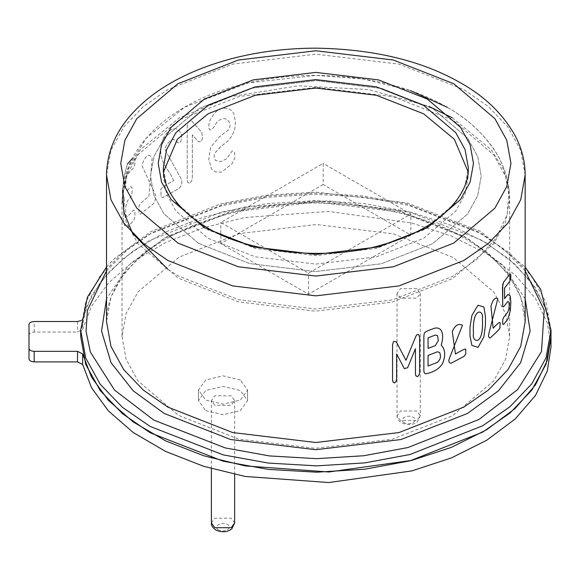 <?xml version="1.0" encoding="UTF-8"?>
<svg xmlns="http://www.w3.org/2000/svg" width="580" height="580" viewBox="0 0 580 580"><rect width="100%" height="100%" fill="white"/><g stroke="black" fill="none" stroke-linecap="round" stroke-linejoin="round"><path stroke-width="0.43" stroke-dasharray="2.9 2.17" d="M323.154 184.505L220.82 243.585L308.531 294.227L410.858 235.146L323.154 184.505L323.154 163.408L220.82 222.488L308.531 273.122L410.858 214.049L323.154 163.408M410.858 235.146L410.858 214.049M220.82 243.585L220.82 222.488M308.531 294.227L308.531 273.122M452.197 117.74L491.26 149.749L503.346 169.128L509.131 189.95L507.094 214.875L495.806 238.525L476.811 259.369L452.422 276.464L392.276 299.918L315.302 308.995L238.416 299.671L178.495 276.022L167.83 269.301M509.653 336.422L505.572 313.577L493.826 292.132L453.27 257.527L393.32 233.856L316.383 224.525L239.359 233.61L179.184 257.078L138.084 291.834L126.172 313.418L122.032 336.422L126.114 359.274L137.859 380.719L178.415 415.324L238.365 438.995L315.302 448.318L392.319 439.241L452.501 415.766L493.602 381.016L505.513 359.433L509.653 336.422L509.653 199.274L505.572 176.429L493.826 154.983L453.27 120.379L393.32 96.708L316.383 87.384L239.359 96.461L179.184 119.929L138.084 154.686L126.172 176.269L122.032 199.274L126.114 222.125L137.859 243.571L178.415 278.175L238.365 301.846L315.302 311.17L392.319 302.093L452.501 278.618L493.602 243.868L505.513 222.285L509.653 199.274C509.247 178.263 502.331 159.297 488.897 142.383C477.565 128.332 463.724 116.66 447.39 107.365C411.561 86.746 367.727 76.081 315.89 75.364C292.61 75.4 270.236 77.865 248.755 82.759C224.322 88.428 202.993 96.541 184.766 107.097C170.078 115.42 157.332 125.671 146.522 137.851C133.096 153.069 125.106 170.433 122.554 189.95L128.405 168.969L140.665 149.459L179.263 117.871L231.507 96.497L298.221 85.804L368.329 89.523L428.809 106.328M29 324.488L29 335.037C29.326 333.239 31.052 332.246 34.169 332.057L77.524 332.057L82.65 329.454L91.531 306.218L108.351 283.083L133.277 261.399L165.583 242.542L203.616 227.664L245.115 217.493L328.78 211.41L411.706 223.003L451.421 236.045L486.635 253.649L515.149 274.92L535.521 298.533L547.31 323.009L551 346.978M81.236 320.602L82.65 318.906L91.531 295.669L108.351 272.535L133.277 250.85L165.583 231.993L203.616 217.116L245.115 206.944L328.78 200.861L411.706 212.454L451.421 225.497L486.635 243.1L515.149 264.371L535.521 287.985L547.31 312.461L551 336.422L545.968 308.488L531.49 282.279L509.247 259.195L481.545 240.091L408.494 211.642L363.232 203.442L315.027 200.658L266.858 203.638L221.698 212.012L148.987 240.758L122.431 259.202L100.913 281.336L86.492 306.428L80.75 333.261M240.374 379.994L223.017 375.84L205.654 379.994L198.469 390.014L205.654 400.04L223.017 404.188L240.374 400.04L247.566 390.014L240.374 379.994L247.566 390.014L240.374 400.04L223.017 404.188L205.654 400.04L198.469 390.014L205.654 379.994L223.017 375.84L240.374 379.994M205.654 410.589L223.017 414.743L240.374 410.589L247.566 400.57L240.374 390.543L223.017 386.396L205.654 390.543L198.469 400.57L205.654 410.589L198.469 400.57L205.654 390.543L223.017 386.396L240.374 390.543L247.566 400.57L240.374 410.589L223.017 414.743L205.654 410.589M214.796 405.311L211.388 400.57L214.796 395.821L231.239 395.821L234.646 400.57L231.239 405.311L214.796 405.311M400.447 298.127L397.039 293.379L400.447 288.637L416.889 288.637L420.297 293.379L416.889 298.127L400.447 298.127M192.335 134.872L192.335 177.118L191.82 180.525L189.762 183.519L187.717 182.309L187.21 179.35L187.21 126.556L188.145 122.01L191.32 120.56L201.724 132.196L202.579 138.12L201.202 141.491L198.57 141.875L192.335 134.872L192.335 177.118L191.82 180.525L189.762 183.519L187.717 182.309L187.21 179.35L187.21 126.556L188.145 122.01L191.32 120.56L201.724 132.196L202.579 138.12L201.202 141.491L198.57 141.875L192.335 134.872M173.63 180.757C169.28 168.794 158.594 163.183 161.081 145.507C163.321 135.256 168.106 129.623 175.428 128.608C177.813 129.028 179.844 131.007 181.518 134.531C181.852 140.911 180.54 143.615 177.582 142.637C173.913 137.177 169.715 139.004 165.003 148.125L165.438 150.379L181.032 178.662C182.562 181.511 181.96 184.759 179.227 188.42L162.748 197.57L160.979 196.62L160.979 190.182C159.877 188.225 165.561 185.136 173.63 180.757C169.28 168.794 158.594 163.183 161.081 145.507C163.321 135.256 168.106 129.623 175.428 128.608C177.813 129.028 179.844 131.007 181.518 134.531C181.852 140.911 180.54 143.615 177.582 142.637C173.913 137.177 169.715 139.004 165.003 148.125L165.438 150.379L181.032 178.662C182.562 181.511 181.96 184.759 179.227 188.42L162.748 197.57L160.979 196.62L160.979 190.182C159.877 188.225 165.561 185.136 173.63 180.757M148.9 196.533L152.127 158.072C149.06 152.982 145.703 155.143 142.071 164.539L142.412 166.764L154.983 193.785C156.259 196.482 155.759 199.788 153.482 203.71L140.338 214.129L138.968 213.222L138.968 206.937C138.685 204.929 141.999 201.463 148.9 196.533L152.127 158.072C149.06 152.982 145.703 155.143 142.071 164.539L142.412 166.764L154.983 193.785C156.259 196.482 155.759 199.788 153.482 203.71L140.338 214.129L138.968 213.222L138.968 206.937C138.685 204.929 141.999 201.463 148.9 196.533M124.49 199.31C121.749 191.161 122.743 179.379 127.448 163.973C122.743 179.379 121.749 191.161 124.49 199.31L123.38 218.109L124.366 225.359L127.448 227.317L133.675 220.458L134.908 217.058L134.915 210.823L133.675 209.909L127.448 216.768L125.932 215.303L125.592 211.113L125.932 206.074L127.448 200.919L130.783 197.113L131.943 193.698L132.211 190.305L131.943 187.492L130.783 186.564L127.448 190.37L126.092 189.551L125.642 186.456L126.128 178.422L127.448 174.522L133.675 167.663L134.908 164.263L134.915 158.028L133.675 157.115L132.305 158.536L133.675 157.115L134.915 158.028L134.908 164.263L133.675 167.663L127.448 174.522L126.128 178.422L125.642 186.456L126.092 189.551L127.448 190.37L130.783 186.564L131.943 187.492L132.211 190.305L131.943 193.698L130.783 197.113L127.448 200.919L125.932 206.074L125.592 211.113L125.932 215.303L127.448 216.768L133.675 209.909L134.915 210.823L134.908 217.058L133.675 220.458L127.448 227.317L124.366 225.359L123.38 218.109L124.49 199.31M220.69 146.696L214.499 153.417L214.078 157.224L215.339 160.29L220.349 161.762L226.468 158.847L232.304 150.873L234.545 152.308L234.827 157.869L232.043 163.778L221.509 172.093L215.753 171.97L211.606 169.172L208.735 159.108L210.67 147.204L219.341 136.858L225.75 131.877C235.567 126.991 226.562 111.092 216.355 122.916C213.817 128.042 209.38 133.538 208.807 127.027C208.561 123.003 210.293 118.712 214.006 114.144C220.277 104.886 233.979 107.256 234.248 116.37C236.908 125.403 234.719 133.675 227.679 141.201L220.335 146.936L214.499 153.417L214.078 157.224L215.339 160.29L220.349 161.762L226.468 158.847L232.304 150.873L234.545 152.308L234.827 157.869L232.043 163.778L221.509 172.093L215.753 171.97L211.606 169.172L208.735 159.108L210.67 147.204L219.341 136.858L225.75 131.877C235.567 126.991 226.562 111.092 216.355 122.916C213.817 128.042 209.38 133.538 208.807 127.027C208.561 123.003 210.293 118.712 214.006 114.144C220.277 104.886 233.979 107.256 234.248 116.37C236.908 125.403 234.719 133.675 227.679 141.201L220.69 146.696M468.125 171.774L468.307 176.066L465.073 194.104L455.764 211.026L423.654 238.307L376.398 256.853L315.839 264.096L255.287 256.853L208.031 238.307L175.921 211.026L166.612 194.104L163.379 176.066L163.56 171.774M198.57 243.397L249.726 263.588L315.375 271.549L381.103 263.806L432.462 243.774L467.436 214.237L477.623 195.895L481.226 176.334L477.811 156.76L467.806 138.388L433.115 108.735L381.952 88.544L316.303 80.584L250.582 88.334L199.223 108.359L164.242 137.895L154.062 156.237L150.459 175.798L153.874 195.373L163.879 213.744L198.57 243.397L249.726 263.588L315.375 271.549L381.103 263.806L432.462 243.774L467.436 214.237L477.623 195.895L481.226 176.334L477.811 156.76L467.806 138.388L433.115 108.735L381.952 88.544L316.303 80.584L250.582 88.334L199.223 108.359L164.242 137.895L154.062 156.237L150.459 175.798L153.874 195.373L163.879 213.744L198.57 243.397M34.169 332.057L34.169 321.508M77.524 321.508L77.524 332.057M82.65 318.906L82.65 329.454M218.45 529.801C212.309 526.546 221.944 520.985 227.585 524.53C233.725 527.785 224.09 533.346 218.45 529.801M211.388 522.942L214.796 518.201L231.239 518.201L234.646 522.942M404.101 422.617C397.96 419.362 407.595 413.794 413.236 417.339C419.376 420.601 409.741 426.162 404.101 422.617M400.447 420.507L397.039 415.759L400.447 411.01L416.889 411.01L420.297 415.759L416.889 420.507L400.447 420.507M163.379 176.066L163.379 167.627L166.612 185.665L175.921 202.587L208.031 229.868L255.287 248.414L315.839 255.649L376.398 248.414L423.654 229.868L455.764 202.587L465.073 185.665L468.307 167.627L468.307 176.066M551 330.092L545.968 302.158L531.49 275.95L509.247 252.865L481.545 233.762L408.494 205.313L363.232 197.113L315.027 194.329L266.858 197.309L221.698 205.682L148.987 234.429L121.72 253.46L99.862 276.399L85.63 302.39L80.685 330.092M525.161 270.853L503.933 249.465L477.905 231.659L406.457 203.834L362.188 195.815L315.041 193.089L267.938 196.004L223.764 204.196L152.649 232.312L127.274 249.857L106.524 270.853M525.161 298.852L502.708 265.089L467.509 238.315L401.034 212.229L315.839 202.043L230.651 212.229L164.176 238.315L128.977 265.089L106.524 298.852M525.161 321.654L520.717 296.895L507.942 273.659L488.309 253.177L463.848 236.205L398.975 210.75L315.839 200.803L232.703 210.75L167.83 236.205L143.369 253.177L123.743 273.659L110.968 296.895L106.524 321.654C106.546 309.495 109.809 297.613 116.319 285.998C127.245 267.25 144.319 251.292 167.533 238.126C184.194 228.513 203.993 220.574 226.925 214.31C304.87 191.777 410.567 204.755 464.921 238.569C487.584 251.561 504.325 267.235 515.141 285.599C521.797 297.33 525.132 309.35 525.161 321.654M525.161 175.015L520.717 150.249L507.942 127.013L488.309 106.539L463.848 89.559L398.975 64.105L315.839 54.165L232.703 64.105L167.83 89.559L143.369 106.539L123.743 127.013L110.968 150.249L106.524 175.015M447.39 107.365C467.959 118.951 484.271 134.205 496.321 153.12C503.302 164.568 507.565 176.842 509.131 189.95M198.469 400.57L198.469 390.014L198.469 400.57M247.566 400.57L247.566 390.014L247.566 400.57M211.388 468.611L211.388 400.57M234.646 400.57L234.646 474.389M420.297 293.379L420.297 415.759L417.491 421.682C413.112 425.089 407.791 425.488 401.512 422.871C398.344 420.638 396.851 418.267 397.039 415.759L397.039 293.379M106.524 266.988L114.434 258.644L150.735 231.667L220.095 204.022L266.749 195.163L316.158 192.139L406.841 202.826L480.479 231.391L525.161 266.981M122.032 336.422L122.032 199.274L128.513 166.721L146.356 138.047L184.679 107.141L248.624 82.788L316.346 75.364L363.486 79.032L410.466 90.618"/><path stroke-width="0.87" d="M167.83 269.301L132.624 233.45L123.888 212.135L122.554 189.95M428.809 106.328L452.197 117.74M80.75 333.261L80.685 336.422L85.717 364.363L100.195 390.572L122.438 413.656L150.133 432.76L223.191 461.209L268.453 469.409L316.658 472.192L364.827 469.213L409.988 460.839L482.698 432.093L509.958 413.054L531.824 390.123L546.055 364.124L551 336.422L547.31 360.39L535.521 384.866L515.149 408.479L486.635 429.751L451.421 447.354L411.706 460.397L328.78 471.989L245.115 465.907L203.616 455.735L165.583 440.858L133.277 422.001L108.351 400.316L91.531 377.181L82.65 353.945L77.524 351.342L34.169 351.342C31.052 351.154 29.326 350.161 29 348.363L29 324.488C29.326 322.69 31.052 321.697 34.169 321.508L77.524 321.508L81.236 320.602M80.685 336.422L80.685 330.092L85.717 358.034L100.195 384.243L122.438 407.327L150.133 426.43L223.191 454.879L268.453 463.079L316.658 465.863L364.827 462.884L409.988 454.51L482.698 425.763L509.958 406.725L531.824 383.793L546.055 357.795L551 330.092L551 346.978L547.31 370.939L535.521 395.415L515.149 419.028L486.635 440.3L451.421 457.903L411.706 470.946L328.78 482.538L245.115 476.455L203.616 466.284L165.583 451.407L133.277 432.549L108.351 410.865L91.531 387.73L82.65 364.494L77.524 361.891L34.169 361.891C31.052 361.702 29.326 360.709 29 358.911L29 335.037M29 358.911L29 348.363M127.448 163.973L132.305 158.536L127.448 163.973M396.64 353.952L404.34 368.612L407.638 367.705L415.439 348.761L415.439 373.774L415.867 375.804L417.542 376.637L419.209 374.731L419.645 372.425L419.645 337.226L418.572 334.508L416.955 334.638L415.875 336.262L405.978 360.31L396.212 341.692L393.523 341.482L392.551 344.73L392.551 379.922L392.943 381.945L394.603 382.981L396.241 381.169L396.64 378.965L396.64 353.952L404.34 368.612L407.638 367.705L415.439 348.761L415.439 373.774L415.867 375.804L417.542 376.637L419.209 374.731L419.645 372.425L419.645 337.226L418.572 334.508L416.955 334.638L415.875 336.262L405.978 360.31L396.212 341.692L393.523 341.482L392.551 344.73L392.551 379.922L392.943 381.945L394.603 382.981L396.241 381.169L396.64 378.965L396.64 353.952M441.235 344.998C443.345 338.401 444.164 327.214 435.363 327.997C427.801 330.491 424.118 332.318 424.313 333.478L423.864 335.798L423.864 370.997L424.306 373.02L425.974 373.781C433.789 372.179 439.299 368.779 442.504 363.595C445.774 355.924 445.353 349.726 441.235 344.998C443.345 338.401 444.164 327.214 435.363 327.997C427.801 330.491 424.118 332.318 424.313 333.478L423.864 335.798L423.864 370.997L424.306 373.02L425.974 373.781C433.789 372.179 439.299 368.779 442.504 363.595C445.774 355.924 445.353 349.726 441.235 344.998M428.062 355.431L428.062 365.994L437.422 362.355C440.51 359.651 441.235 356.345 439.611 352.437L437.422 351.792L428.062 355.431L428.062 365.994L437.422 362.355C440.51 359.651 441.235 356.345 439.611 352.437L437.422 351.792L428.062 355.431M428.062 337.836L428.062 348.399L435.363 345.593L438.349 340.525L437.559 335.668L435.363 335.03L428.062 337.836L428.062 348.399L435.363 345.593L438.349 340.525L437.559 335.668L435.363 335.03L428.062 337.836M455.459 354.017L452.277 331.586C455.003 325.315 458.403 323.19 462.47 325.206L449.514 358.092C448.282 360.985 448.768 362.725 450.957 363.312L463.848 356.468L465.74 354.09L465.733 349.602C466.197 348.196 462.767 349.668 455.459 354.017L452.277 331.586C455.003 325.315 458.403 323.19 462.47 325.206L449.514 358.092C448.282 360.985 448.768 362.725 450.957 363.312L463.848 356.468L465.74 354.09L465.733 349.602C466.197 348.196 462.767 349.668 455.459 354.017M478.05 347.391L483.872 336.871L485.46 325.112L485.46 316.31L483.872 307.008L477.985 305.218L471.845 315.563L469.996 327.25L469.996 336.052L471.866 345.404L478.05 347.391L483.872 336.871L485.46 325.112L485.46 316.31L483.872 307.008L477.985 305.218L471.845 315.563L469.996 327.25L469.996 336.052L471.866 345.404L478.05 347.391M473.461 333.819C472.105 339.829 478.609 344.897 481.465 334.298C482.429 330.216 482.748 325.003 482.422 318.674C483.691 312.134 477.485 308.045 474.505 318.231C473.454 322.226 473.106 327.424 473.461 333.819C472.105 339.829 478.609 344.897 481.465 334.298C482.429 330.216 482.748 325.003 482.422 318.674C483.691 312.134 477.485 308.045 474.505 318.231C473.454 322.226 473.106 327.424 473.461 333.819M493.152 328.207L490.963 306.131C492.906 299.519 495.182 297.047 497.799 298.707L489.027 332.978C488.142 336.008 488.483 337.683 490.042 338.017C497.227 331.666 501.018 327.743 499.902 327.207C499.344 325.17 503.411 317.159 493.152 328.207L490.963 306.131C492.906 299.519 495.182 297.047 497.799 298.707L489.027 332.978C488.142 336.008 488.483 337.683 490.042 338.017C497.227 331.666 501.018 327.743 499.902 327.207C499.344 325.17 503.411 317.159 493.152 328.207M504.564 288.093L510.037 280.916L510.849 276.218L510.69 274.355L510.037 273.883L503.549 282.264L502.715 284.599L502.715 306.479L503.549 306.892L507.891 301.484L508.943 302.165L509.204 304.971L508.943 308.495L507.891 312.047L503.549 317.456L502.715 319.805L502.715 324.082L503.549 324.488L507.891 319.08L510.291 310.793L510.849 302.608L510.298 296.054L507.891 294.451L504.564 298.656L504.564 288.093L510.037 280.916L510.69 278.552L510.69 274.355L510.037 273.883L503.549 282.264L502.498 286.977L502.715 306.479L503.549 306.892L507.891 301.484L508.943 302.165L509.204 304.971L508.943 308.495L507.891 312.047L503.549 317.456L502.715 319.805L502.715 324.082L503.549 324.488L507.891 319.08L510.291 310.793L510.849 302.608L510.298 296.054L507.891 294.451L504.564 298.656L504.564 288.093M163.56 171.774L177.371 139.229L208.031 113.825L255.287 95.279L315.839 88.044L376.398 95.279L423.654 113.825L454.314 139.229L468.125 171.774M77.524 361.891L77.524 351.342M34.169 361.891L34.169 351.342M82.65 364.494L82.65 353.945M234.646 474.389L234.646 522.942L231.239 527.691L214.796 527.691L211.388 522.942L211.388 468.611M423.654 105.386L376.398 86.84L315.839 79.605L255.287 86.84L208.031 105.386L175.921 132.668L166.612 149.589L163.379 167.627C162.545 186.107 176.175 209.634 206.958 227.505C247.167 252.633 326.591 261.87 383.713 244.405C399.497 239.866 413.134 234.248 424.64 227.548C455.677 209.539 469.155 185.948 468.307 167.627L465.073 149.589L455.764 132.668L423.654 105.386M106.524 270.853L87.435 310.322L86.043 331.274L90.357 352.038L114.521 390.079L153.78 420.094L225.229 447.92L269.497 455.931L316.637 458.657L363.747 455.742L407.921 447.55L479.029 419.441L517.737 389.47L541.473 351.603L544.207 310.126L525.161 270.853M106.524 298.852L101.543 331.006L111.026 362.645L133.175 390.775L164.176 413.438L230.651 439.524L315.839 449.703L401.034 439.524L467.509 413.438L498.51 390.775L520.651 362.645L530.142 331.006L525.161 298.852M106.524 175.015L106.524 321.654L110.968 346.419L123.743 369.656L143.369 390.13L167.83 407.109L232.703 432.564L315.839 442.504L398.975 432.564L463.848 407.109L488.309 390.13L507.942 369.656L520.717 346.419L525.161 321.654L525.161 175.015L520.717 199.774L507.942 223.01L488.309 243.491L463.848 260.464L398.975 285.918L315.839 295.858L232.703 285.918L167.83 260.464L143.369 243.491L123.743 223.01L110.968 199.774L106.524 175.015C106.981 152.801 115.159 132.733 131.058 114.796C142.107 102.413 155.389 91.814 170.89 82.991C188.275 72.899 208.677 64.757 232.094 58.566C258.528 51.692 286.505 48.22 316.027 48.154C373.882 49.111 422.175 60.748 460.904 83.056C485.272 96.766 503.447 114.506 515.424 136.278C521.841 148.625 525.081 161.537 525.161 175.015M177.879 243.056L238.351 266.786L315.839 276.051L393.334 266.786L453.799 243.056L494.899 208.148L506.804 186.492L510.944 163.408L506.804 140.324L494.899 118.668L453.799 83.759L393.334 60.03L315.839 50.764L238.351 60.03L177.879 83.759L136.786 118.668L124.874 140.324L120.734 163.408L124.874 186.492L136.786 208.148L177.879 243.056M427.308 99.057L378.45 79.888L315.839 72.398L253.235 79.888L204.377 99.057L171.172 127.259L161.552 144.761L158.209 163.408L161.552 182.055L171.172 199.556L204.377 227.759L253.235 246.928L315.839 254.417L378.45 246.928L427.308 227.759L460.505 199.556L470.134 182.055L473.476 163.408L470.134 144.761L460.505 127.259L427.308 99.057M234.646 522.942L231.84 528.866C227.462 532.273 222.133 532.672 215.862 530.055C212.693 527.822 211.2 525.451 211.388 522.942M525.161 266.981L540.705 289.536L551 330.092M447.39 107.365L410.466 90.618M80.685 330.092L87.399 297.207L106.524 266.988"/></g></svg>
